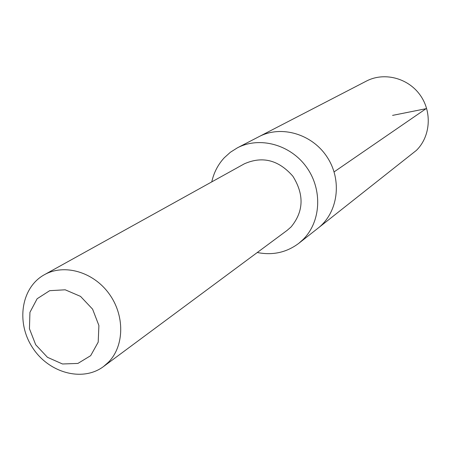 <?xml version="1.0" encoding="UTF-8"?>
<svg xmlns="http://www.w3.org/2000/svg" width="451" height="451" viewBox="0 0 451 451"><rect width="100%" height="100%" fill="white"/><g stroke="black" fill="none" stroke-linecap="round" stroke-linejoin="round"><path stroke-width="0.68" d="M237.339 147.86L259.06 136.625C281.373 124.842 312.458 134.054 327.341 157.41C342.45 180.614 337.985 212.725 318.034 228.172L416.425 150.358C430.609 136.433 432.317 111.775 419.988 94.862C407.794 77.848 383.964 71.861 366.415 81.079L259.06 136.625C281.373 124.842 312.458 134.054 327.341 157.41C342.45 180.614 337.985 212.725 318.034 228.172L298.821 243.303L303.151 239.447C321.061 221.723 322.747 189.499 306.454 167.062C290.348 144.489 259.534 136.185 237.339 147.86L230.365 152.269L224.243 157.799C217.991 164.587 213.836 172.615 211.773 181.883M257.273 252.509C272.725 255.57 286.577 252.498 298.821 243.303M103.538 366.528L287.163 230.348L291.064 226.954C303.743 211.553 304.346 194.646 292.879 176.234C278.622 159.958 262.437 155.82 244.318 163.831L44.395 274.715C21.287 287.321 15.864 322.183 32.387 347.405C48.522 372.876 82.505 382.352 103.538 366.528L108.544 362.13C124.555 345.799 124.893 315.063 108.877 293.46C93.03 271.722 64.143 263.559 44.395 274.715M90.668 355.67L98.194 342.151L98.904 325.526L92.596 309.16L80.537 296.392L65.192 289.801L49.695 290.675L37.134 298.748L29.935 312.34L29.445 328.728L35.697 344.744L47.462 357.305L62.503 363.985L77.91 363.427L90.668 355.67M392.567 115.388L426.06 108.685L334.095 171.899"/></g></svg>
